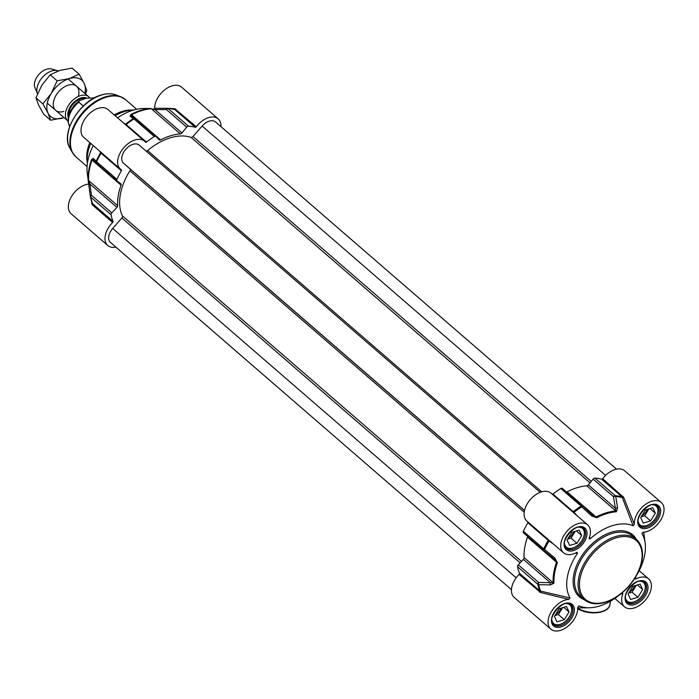 <?xml version="1.0" encoding="UTF-8"?>
<svg xmlns="http://www.w3.org/2000/svg" width="699" height="699" viewBox="0 0 699 699"><rect width="100%" height="100%" fill="white"/><g stroke="black" fill="none" stroke-linecap="round" stroke-linejoin="round"><path stroke-width="1.05" d="M582.625 505.945L562.389 488.426A1.992 1.241 130.9 0 0 562.337 488.374A1.992 1.241 130.9 0 0 560.773 488.487A65.313 40.568 130.9 0 0 552.9 494.036A0.996 0.62 -49.1 0 1 552.315 494.28M633.119 525.797L634.369 524.32A18.445 11.455 -49.1 0 1 644.181 505.394A18.445 11.455 -49.1 0 1 661.271 502.494L624.644 470.776A18.445 11.455 130.9 0 0 602.704 478.701A0.996 0.62 -49.1 0 1 601.682 479.217L622.023 496.832L633.119 525.797A48.86 30.345 130.9 0 0 590.078 538.877L589.589 536.963M577.426 516.019L573.993 512.323L552.9 494.036M573.564 512.682L573.993 512.323A65.024 40.385 -49.1 0 1 581.769 506.845L591.677 515.906L596.728 517.741A56.042 34.81 -49.1 0 1 616.361 511.773L617.575 508.033L615.758 496.517A65.024 40.385 -49.1 0 1 622.451 497.601A0.996 0.472 -12.7 0 0 623.718 497.452L602.704 478.701M636.702 575.12A48.86 30.345 130.9 0 0 645.151 543.132A48.86 30.345 130.9 0 0 642.031 533.687L642.11 532.953M601.682 479.217A65.313 40.568 130.9 0 0 594.91 478.116A1.992 1.241 130.9 0 0 593.136 479.086L613.486 496.701A1.992 0.996 -9.6 0 1 615.758 496.517A1.992 1.415 -86.5 0 0 615.251 495.731L594.91 478.116M518.256 564.809L523.359 559.34L550.323 582.686L538.606 582.424L518.256 564.809A1.992 1.241 130.9 0 0 517.531 566.697A65.313 40.568 130.9 0 0 519.479 573.32A0.996 0.62 -49.1 0 1 519.104 574.412A18.445 11.455 130.9 0 0 514.219 597.435L550.847 629.152A18.445 11.455 -49.1 0 1 551.336 611.712A18.445 11.455 -49.1 0 1 568.794 599.393L570.087 597.96L539.82 590.935L519.479 573.32M554.001 583.167A1.992 1.319 -3.2 0 1 553.154 582.756L524.101 557.61A56.339 34.994 -49.1 0 1 527.492 537.129L556.544 562.276A56.339 34.994 130.9 0 0 553.154 582.756L550.323 582.686A1.992 0.97 -89.1 0 0 550.436 584.906L554.001 583.167A56.042 34.81 -49.1 0 1 557.374 562.791L554.884 558.029L544.565 549.44A65.024 40.385 -49.1 0 1 548.968 540.974L553.582 544.18M623.045 496.316A0.996 0.62 -49.1 0 1 622.023 496.832A65.313 40.568 130.9 0 0 615.251 495.731A1.992 1.241 130.9 0 0 613.486 496.701L615.365 508.225L588.401 484.879L593.136 479.086M596.728 517.741A1.992 0.848 62.6 0 0 596.098 516.989L567.055 491.843A56.339 34.994 -49.1 0 1 586.793 485.84L615.836 510.995A56.339 34.994 130.9 0 0 596.098 516.989L592.577 515.146L582.739 506.041A1.992 1.241 130.9 0 0 582.686 505.989A1.992 1.241 130.9 0 0 581.114 506.111A65.313 40.568 130.9 0 0 573.241 511.659A0.996 0.62 130.9 0 1 572.664 511.895M617.575 508.033A1.992 0.987 -8.9 0 0 615.365 508.225L615.836 510.995A1.992 1.328 -94.1 0 1 616.361 511.773M588.401 484.879A1.992 1.241 -49.1 0 1 586.793 485.84M591.677 515.906L592.569 515.146L582.73 506.032A1.992 1.992 0 0 0 582.686 505.989L562.337 488.374M560.773 488.487L581.114 506.111A1.992 0.69 57.9 0 1 581.769 506.845L582.73 506.032M567.055 491.843A1.992 1.241 -49.1 0 1 566.557 492.026M575.495 553.075L577.479 553.302A48.86 30.345 130.9 0 0 570.087 597.96M519.104 574.412L540.668 592.534A0.996 0.472 94.7 0 0 540.642 591.249A65.024 40.385 -49.1 0 1 538.728 584.705L550.436 584.906M528.016 522.039A0.996 0.62 -49.1 0 1 527.859 522.712A65.313 40.568 130.9 0 0 523.394 531.275A1.992 1.241 130.9 0 0 523.499 532.874A1.992 1.241 130.9 0 0 523.542 532.909L543.796 550.454M517.531 566.697L537.872 584.32A1.992 1.407 -10.7 0 0 538.728 584.705A1.992 0.979 -88.4 0 1 538.606 582.424A1.992 1.241 130.9 0 0 537.872 584.32A65.313 40.568 130.9 0 0 539.82 590.935A0.996 0.62 130.9 0 1 539.445 592.027M524.101 557.61A1.992 1.241 -49.1 0 1 523.359 559.34M527.859 522.712L548.199 540.327A65.313 40.568 130.9 0 0 543.743 548.898A1.992 1.241 130.9 0 0 543.839 550.489A1.992 1.241 130.9 0 0 543.874 550.515L554.403 559.183M523.499 532.874L543.839 550.489A1.992 1.992 0 0 0 543.874 550.524L554.228 559.034L556.544 562.276A1.992 0.821 -160.2 0 0 557.374 562.791M527.614 536.439A1.992 1.241 -49.1 0 1 527.492 537.129M548.357 539.654A0.996 0.62 -49.1 0 1 548.199 540.327L548.968 540.974L549.292 540.467M543.874 550.524L544.565 549.44A1.992 0.673 -155.5 0 1 543.743 548.898L523.394 531.275M554.438 559.209L554.884 558.029M619.637 594.823A48.86 30.345 130.9 0 1 589.187 607.763A48.86 30.345 130.9 0 1 578.99 605.85L577.75 607.326A18.445 11.455 -49.1 0 1 567.938 626.252A18.445 11.455 -49.1 0 1 550.847 629.152M620.651 594.045L622.896 593.6L622.031 592.769M634.64 578.344L635.566 579.095L635.688 576.893M635.566 579.095A18.445 11.455 -49.1 0 1 648.62 578.886A18.445 11.455 -49.1 0 1 645.212 600.327A18.445 11.455 -49.1 0 1 624.469 606.776A18.445 11.455 -49.1 0 1 622.896 593.6M661.271 502.494A18.445 11.455 -49.1 0 1 660.773 519.934A18.445 11.455 -49.1 0 1 643.325 532.254L641.97 533.302M634.369 524.32L623.718 497.452M577.479 553.302L576.544 552.551A18.445 11.455 -49.1 0 1 563.49 552.76A18.445 11.455 -49.1 0 1 566.906 531.319A18.445 11.455 -49.1 0 1 587.641 524.87A18.445 11.455 -49.1 0 1 589.213 538.047L589.126 538.824M589.213 538.047L590.078 538.877M587.641 524.87L551.013 493.153A18.445 11.455 130.9 0 0 530.279 499.602A18.445 11.455 130.9 0 0 526.863 521.043L563.49 552.76M577.295 552.35L576.544 552.551M540.668 592.534L568.794 599.393M577.776 608.025L579.855 607.894M565.972 603.569A12.364 7.68 -49.1 0 1 571.275 612.473A12.364 7.68 -49.1 0 1 565.185 621.516A12.364 7.68 -49.1 0 1 561.402 623.866A12.364 7.68 -49.1 0 1 551.843 619.891M569.047 611.966L564.303 619.646L556.989 621.865L554.421 616.404L559.165 608.724L566.478 606.505L569.047 611.966L563.717 607.344M552.586 623.377A12.966 8.056 130.9 0 0 552.9 623.674A12.966 8.056 130.9 0 0 561.035 624.032A12.966 8.056 130.9 0 0 561.218 623.945M571.328 612.28A12.966 8.056 130.9 0 0 571.38 612.079A12.966 8.056 130.9 0 0 569.868 604.076A12.966 8.056 130.9 0 0 569.528 603.805M555.784 614.203A6.632 4.115 130.9 0 0 560.93 608.191M554.936 615.583L558.396 614.526L562.634 607.667M564.303 619.646L558.396 614.526M639.602 581.192A12.364 7.68 -49.1 0 1 644.906 590.096A12.364 7.68 -49.1 0 1 635.033 601.49A12.364 7.68 -49.1 0 1 628.995 602.119A12.364 7.68 -49.1 0 1 625.465 597.514M637.934 597.269L630.62 599.489L628.052 594.028L632.796 586.347L640.109 584.128L642.678 589.58L637.934 597.269L632.027 592.149L636.265 585.29M626.208 601A12.966 8.056 130.9 0 0 626.522 601.297A12.966 8.056 130.9 0 0 628.331 602.311A12.966 8.056 130.9 0 0 634.666 601.656A12.966 8.056 130.9 0 0 634.849 601.568M644.959 589.904A12.966 8.056 130.9 0 0 645.011 589.703A12.966 8.056 130.9 0 0 643.499 581.699A12.966 8.056 130.9 0 0 643.159 581.428M629.415 591.826A6.632 4.115 130.9 0 0 634.561 585.814M628.558 593.206L632.027 592.149M642.678 589.58L637.348 584.967M652.246 504.8A12.364 7.68 -49.1 0 1 657.549 513.704A12.364 7.68 -49.1 0 1 647.676 525.098A12.364 7.68 -49.1 0 1 641.647 525.727A12.364 7.68 -49.1 0 1 638.117 521.122M650.586 520.877L643.272 523.097L640.703 517.636L645.448 509.955L652.761 507.736L655.33 513.188L650.586 520.877L644.67 515.757L648.908 508.898M638.86 524.608A12.966 8.056 130.9 0 0 639.174 524.905A12.966 8.056 130.9 0 0 640.983 525.919A12.966 8.056 130.9 0 0 647.309 525.264A12.966 8.056 130.9 0 0 647.492 525.176M657.602 513.512A12.966 8.056 130.9 0 0 657.654 513.311A12.966 8.056 130.9 0 0 656.143 505.307A12.966 8.056 130.9 0 0 655.802 505.036M642.066 515.434A6.632 4.115 130.9 0 0 647.204 509.422M641.21 516.814L644.67 515.757M655.33 513.188L649.991 508.575M578.615 527.177A12.364 7.68 -49.1 0 1 583.918 536.081A12.364 7.68 -49.1 0 1 577.828 545.124A12.364 7.68 -49.1 0 1 574.054 547.474A12.364 7.68 -49.1 0 1 564.486 543.499M581.699 535.574L576.955 543.254L569.641 545.473L567.072 540.012L571.817 532.332L579.13 530.113L581.699 535.574L576.36 530.952M565.229 546.985A12.966 8.056 130.9 0 0 565.543 547.282A12.966 8.056 130.9 0 0 573.678 547.64A12.966 8.056 130.9 0 0 573.87 547.553M583.971 535.888A12.966 8.056 130.9 0 0 584.032 535.687A12.966 8.056 130.9 0 0 582.512 527.684A12.966 8.056 130.9 0 0 582.171 527.413M568.436 537.811A6.632 4.115 130.9 0 0 573.582 531.799M567.579 539.191L571.048 538.134L575.277 531.275M576.955 543.254L571.048 538.134M188.468 126.178L168.118 108.563A1.992 1.415 -86.5 0 0 167.463 108.284A1.992 1.415 -86.5 0 0 167.393 108.284A1.992 1.075 90 0 0 167.341 108.275A1.992 1.075 90 0 0 166.345 109.533L186.694 127.148A1.992 1.241 -49.1 0 1 188.468 126.178A65.313 40.568 -49.1 0 1 195.231 127.279A0.996 0.62 130.9 0 0 196.262 126.764A18.445 11.455 -49.1 0 1 218.193 118.839A18.445 11.455 -49.1 0 1 220.963 126.633M99.485 150.984L100.595 152.74A65.024 40.385 130.9 0 0 96.191 161.207L93.273 158.332L91.604 159.494A56.042 34.81 130.9 0 0 88.231 179.861L88.825 185.209A1.992 1.075 172.6 0 1 89.953 184.055L116.916 207.402L111.814 212.872L91.464 195.257L89.953 184.055L88.616 180.517A56.339 34.994 -49.1 0 1 92.006 160.045L121.049 185.191A1.992 1.241 130.9 0 0 120.875 183.793A1.992 1.241 130.9 0 0 120.831 183.758L117.091 180.971A1.992 1.241 -49.1 0 1 117.048 180.936A1.992 1.241 -49.1 0 1 116.951 179.337A65.313 40.568 -49.1 0 1 121.408 170.774A0.996 0.62 130.9 0 0 121.373 169.805A18.445 11.455 -49.1 0 1 120.42 169.106A18.445 11.455 -49.1 0 1 123.828 147.664A18.445 11.455 -49.1 0 1 144.571 141.215A18.445 11.455 -49.1 0 1 145.497 142.194A0.996 0.62 130.9 0 0 146.458 142.098A65.313 40.568 -49.1 0 1 154.322 136.558A1.992 1.241 -49.1 0 1 155.894 136.436A1.992 1.241 -49.1 0 1 155.947 136.488L159.162 139.861A1.992 1.241 130.9 0 0 159.215 139.914A1.992 1.241 130.9 0 0 160.604 139.905L131.561 114.758A56.339 34.994 -49.1 0 1 151.299 108.756L154.995 109.594L166.345 109.533A1.992 1.241 -49.1 0 1 168.118 108.563A65.313 40.568 -49.1 0 1 174.89 109.664L195.231 127.279M117.572 117.843A48.86 30.345 -49.1 0 1 143.225 108.52L150.6 108.476A56.042 34.81 130.9 0 0 130.958 114.444L130.075 116.209L133.404 118.612A65.024 40.385 130.9 0 0 125.628 124.09L123.924 123.339M167.393 108.284L154.278 108.362M88.887 185.663L87.261 173.151A48.86 30.345 -49.1 0 1 93.247 145.584M92.355 203.295L90.363 196.524A1.992 1.407 -10.7 0 1 90.354 196.471L88.825 185.209L90.354 196.436A1.992 1.083 172 0 0 90.354 196.436A1.992 1.083 172 0 0 90.354 196.471A65.024 40.385 130.9 0 0 92.277 203.016L92.687 203.767L92.277 203.016M89.787 142.587A37.895 23.539 -49.1 0 0 87.025 160.962L87.41 163.26A39.887 24.771 -49.1 0 1 90.774 143.444M115.152 115.746A39.887 24.771 -49.1 0 1 124.71 111.464A39.887 24.771 -49.1 0 1 133.439 110.084M114.173 114.898A37.895 23.539 -49.1 0 1 122.386 111.333A37.895 23.539 -49.1 0 1 131.132 110.023L133.457 110.075M115.877 247.123A18.445 11.455 -49.1 0 1 107.768 245.498A18.445 11.455 -49.1 0 1 112.653 222.474A0.996 0.62 130.9 0 0 113.028 221.382A65.313 40.568 -49.1 0 1 111.089 214.768A1.992 1.241 -49.1 0 1 111.814 212.872M121.049 185.191A56.339 34.994 130.9 0 0 117.659 205.672L88.616 180.517A1.992 1.319 -3.2 0 1 88.231 179.861M116.916 207.402A1.992 1.241 130.9 0 0 117.659 205.672M113.028 221.382L92.687 203.767A65.313 40.568 -49.1 0 1 90.739 197.144A1.992 1.241 -49.1 0 1 91.464 195.257A1.992 1.083 172 0 0 90.354 196.428A1.992 1.992 0 0 0 90.363 196.524A1.992 1.407 -10.7 0 0 90.739 197.144L111.089 214.768M93.273 158.332A1.992 1.905 135.7 0 0 93.701 160.254A1.992 1.905 135.7 0 0 93.701 160.263A1.992 1.905 135.7 0 0 93.718 160.281M116.951 179.337L96.602 161.722A1.992 0.673 -155.5 0 1 96.191 161.207A1.992 1.896 135.5 0 0 96.68 163.295M100.691 152.024A0.996 0.935 -38.1 0 1 100.595 152.74L121.408 170.774M91.604 159.494A1.992 0.821 -160.2 0 0 92.006 160.045L93.867 160.403M150.6 108.476A1.992 1.328 -94.1 0 1 151.299 108.756L180.351 133.902A56.339 34.994 130.9 0 0 160.604 139.905M186.694 127.148L181.958 132.941L154.995 109.594A1.992 1.066 89.3 0 1 155.964 108.336A1.992 1.066 89.3 0 0 155.964 108.336L167.341 108.275A1.992 1.992 0 0 1 167.463 108.284L174.4 109.402M146.458 142.098L125.628 124.09A0.996 0.935 118.8 0 1 125.007 124.282M132.198 116.515L131.561 114.758A1.992 0.848 62.6 0 0 130.958 114.444M135.519 118.795A1.992 1.896 124.9 0 0 135.388 118.699L135.388 118.699A1.992 1.896 124.9 0 0 133.404 118.612A1.992 0.69 57.9 0 1 133.981 118.935L154.322 136.558M132.006 116.357A1.992 1.905 124.6 0 0 131.98 116.331L131.98 116.331A1.992 1.905 124.6 0 0 130.075 116.209M174.077 109.359L174.89 109.664L174.077 109.359A65.024 40.385 130.9 0 0 167.542 108.293M180.351 133.902A1.992 1.241 130.9 0 0 181.958 132.941M90.59 197.616L92.312 204.859L112.653 222.474M89.472 190.102L89.979 193.745M88.677 184.055A18.445 11.455 130.9 0 0 71.499 196.585A18.445 11.455 130.9 0 0 71.141 213.789L107.768 245.498M91.691 203.758A0.996 0.585 170.9 0 0 92.303 203.173M144.571 141.215L107.943 109.498A18.445 11.455 130.9 0 0 87.2 115.947A18.445 11.455 130.9 0 0 83.793 137.397L120.42 169.106M196.262 126.764L174.741 108.686A0.996 0.577 -89 0 1 174.261 109.367M174.741 108.686L169.813 108.502M218.193 118.839L181.565 87.122A18.445 11.455 130.9 0 0 164.781 89.787A18.445 11.455 130.9 0 0 154.636 108.354M146.074 151.071A1.992 1.241 130.9 0 0 147.594 150.556A53.849 33.447 -49.1 0 1 191.019 137.362A1.992 1.241 130.9 0 0 192.985 136.523L202.133 126.056A11.962 7.436 -49.1 0 1 215.528 121.932L616.535 469.16M511.458 589.641L110.433 242.404A11.962 7.436 -49.1 0 1 112.705 228.433L121.853 217.966A1.992 1.241 130.9 0 0 122.43 215.895A53.849 33.447 -49.1 0 1 129.883 170.836A1.992 1.241 130.9 0 0 129.97 168.913L123.505 163.19A11.962 7.436 -49.1 0 1 125.785 149.28A11.962 7.436 -49.1 0 1 139.215 145.13A11.962 7.436 -49.1 0 1 139.25 145.165L540.196 492.341L139.215 145.13M67.943 120.979A15.955 9.908 -49.1 0 1 67.803 120.857A15.955 9.908 -49.1 0 1 67.349 107.366A15.955 9.908 -49.1 0 1 80.42 95.649A15.955 9.908 -49.1 0 1 88.686 96.733A15.955 9.908 -49.1 0 1 89.341 97.388M83.277 106.038L78.804 102.168L79.205 100.778L86.414 98.192L94.339 97.921M94.653 97.755L93.928 97.563A19.441 12.075 -49.1 0 1 94.575 97.79M57.536 70.66L51.202 68.956A12.966 8.056 -49.1 0 0 46.597 69.184A12.966 8.056 -49.1 0 0 34.95 87.725L37.536 93.745A15.955 9.908 -49.1 0 1 51.875 70.94A15.955 9.908 -49.1 0 1 57.536 70.66A15.955 9.908 -49.1 0 1 58.297 70.905M78.288 96.471A15.955 9.908 130.9 0 0 69.55 84.815A15.955 9.908 130.9 0 0 53.561 101.451A15.955 9.908 130.9 0 0 63.924 111.421M51.272 93.421A23.932 14.862 130.9 0 0 48.013 113.133A23.932 14.862 130.9 0 0 62.831 117.991A23.932 14.862 130.9 0 0 64.028 117.589L50.599 120.228L48.013 113.133L42.892 103.854L51.272 93.421L57.126 80.804L69.358 78.568A23.932 14.862 130.9 0 0 51.272 93.421M84.92 93.474A23.932 14.862 130.9 0 0 84.186 83.417A23.932 14.862 130.9 0 0 69.358 78.568L79.066 74.138L84.186 83.417L86.772 90.512L85.479 93.963M79.066 74.138L72.146 68.144L59.913 70.381L50.206 74.81L41.826 85.234L35.972 97.86L38.559 104.955L43.679 114.243L50.599 120.228M42.892 103.854L35.972 97.86M57.126 80.804L50.206 74.81M615.636 536.544A39.887 24.771 130.9 0 0 582.957 565.841A39.887 24.771 130.9 0 0 584.084 599.559C589.493 603.98 596.527 604.923 605.177 602.389C613.958 599.593 621.97 594.08 629.214 585.867C636.09 577.785 640.354 569.309 642.005 560.458C643.508 551.196 641.603 544.128 636.3 539.252A39.887 24.771 130.9 0 0 615.636 536.544M605.483 601.953A38.891 24.159 -49.1 0 1 579.908 579.296A38.891 24.159 -49.1 0 1 616.09 537.88A38.891 24.159 -49.1 0 1 641.656 560.528A38.891 24.159 -49.1 0 1 605.483 601.953M584.084 599.559L580.537 596.483A39.887 24.771 -49.1 0 1 579.41 562.774A39.887 24.771 -49.1 0 1 612.088 533.477A39.887 24.771 -49.1 0 1 632.752 536.185L636.3 539.252M577.47 608.567C588.584 615.705 609.004 613.687 609.991 604.443A19.939 10.974 -170.6 0 1 597.942 612.272A19.939 10.974 -170.6 0 1 577.776 608.313M636.378 539.322A40.883 25.391 130.9 0 0 611.634 532.149A40.883 25.391 130.9 0 0 576.378 566.05A40.883 25.391 130.9 0 0 584.163 599.628M573.617 550.559A14.26 8.86 130.9 0 0 586.339 529.964A14.26 8.86 130.9 0 0 566.732 535.923A14.26 8.86 130.9 0 0 573.617 550.559M573.163 549.231A13.264 8.239 -49.1 0 1 566.295 548.331C557.863 542.774 576.955 520.729 583.656 528.278A13.264 8.239 -49.1 0 1 584.032 539.488A13.264 8.239 -49.1 0 1 573.163 549.231M560.974 626.951A14.26 8.86 130.9 0 0 573.696 606.356A14.26 8.86 130.9 0 0 554.089 612.315A14.26 8.86 130.9 0 0 560.974 626.951M560.519 625.622A13.264 8.239 -49.1 0 1 553.643 624.723C545.211 619.165 564.311 597.121 571.013 604.67A13.264 8.239 -49.1 0 1 571.38 615.88A13.264 8.239 -49.1 0 1 560.519 625.622M634.605 604.574A14.26 8.86 130.9 0 0 647.326 583.98A14.26 8.86 130.9 0 0 627.719 589.939A14.26 8.86 130.9 0 0 634.605 604.574M634.15 603.246A13.264 8.239 -49.1 0 1 627.274 602.346C618.842 596.789 637.934 574.744 644.635 582.293A13.264 8.239 -49.1 0 1 645.011 593.503A13.264 8.239 -49.1 0 1 634.15 603.246M647.248 528.182A14.26 8.86 130.9 0 0 659.97 507.588A14.26 8.86 130.9 0 0 640.363 513.547A14.26 8.86 130.9 0 0 647.248 528.182M646.793 526.854A13.264 8.239 -49.1 0 1 639.926 525.954C631.485 520.397 650.586 498.343 657.287 505.901A13.264 8.239 -49.1 0 1 657.663 517.111A13.264 8.239 -49.1 0 1 646.793 526.854M117.004 180.901L96.75 163.356A1.992 1.241 -49.1 0 1 96.707 163.321A1.992 1.241 -49.1 0 1 96.602 161.722A65.313 40.568 -49.1 0 1 101.067 153.16A0.996 0.62 -49.1 0 0 101.224 152.487M87.069 166.554L76.147 157.1A37.895 23.539 -49.1 0 1 75.073 125.069A37.895 23.539 -49.1 0 1 106.117 97.24A37.895 23.539 -49.1 0 1 125.75 99.808L136.672 109.271M74.173 155.021A37.755 23.451 -49.1 0 1 72.416 152.557A37.755 23.451 -49.1 0 1 76.427 121.128A37.755 23.451 -49.1 0 1 105.488 96.82A37.755 23.451 -49.1 0 1 120.726 96.777A37.755 23.451 -49.1 0 1 123.408 98.148M76.147 157.1L72.416 152.557L69.979 148.293A36.095 22.42 -49.1 0 1 73.806 118.253A36.095 22.42 -49.1 0 1 101.591 95.012A36.095 22.42 -49.1 0 1 116.156 94.968L120.726 96.777L125.75 99.808M125.523 124.728A0.996 0.62 130.9 0 0 126.108 124.483A65.313 40.568 -49.1 0 1 133.981 118.935A1.992 1.241 -49.1 0 1 135.554 118.821A1.992 1.241 -49.1 0 1 135.606 118.874L155.833 136.392M92.312 204.859A0.996 0.62 130.9 0 0 92.687 203.767M175.912 109.149A0.996 0.62 -49.1 0 1 174.89 109.664M202.133 126.056L605.605 475.416M192.985 136.523L591.258 481.384M191.019 137.362L590.043 482.869M147.594 150.556L541.716 491.825M123.505 163.19L524.521 510.419M129.97 168.913L524.495 510.523M129.883 170.836L524.189 512.262M122.43 215.895L521.445 561.393M121.853 217.966L520.117 562.817M112.705 228.433L516.185 577.802M68.563 115.693A13.464 8.362 -49.1 0 1 81.206 98.681A13.464 8.362 -49.1 0 1 85.759 98.393M86.728 98.096A13.858 8.606 130.9 0 0 80.848 98A13.858 8.606 130.9 0 0 68.196 117.31M69.69 126.536A19.441 12.075 -49.1 0 1 78.804 102.168M645.151 543.132L643.735 532.227M589.187 607.763L577.776 607.92M614.84 598.431L624.469 606.776M639.166 570.69L648.62 578.886M609.991 604.443L610.533 601.157M69.979 148.293C60.105 133.369 79.677 100.612 101.32 94.985C106.886 93.317 111.823 93.308 116.156 94.968M93.701 160.254L96.593 163.208A1.992 1.992 0 0 0 96.707 163.321L117.048 180.936M155.894 136.436L135.554 118.821A1.992 1.992 0 0 0 135.388 118.699L131.98 116.331M155.964 108.336L154.418 108.354M79.162 100.813L74.269 105.296L70.11 111.578L68.301 116.794L67.96 121.189L69.664 126.615M88.686 96.733L68.17 78.961M67.803 120.857L47.279 103.085"/></g></svg>
